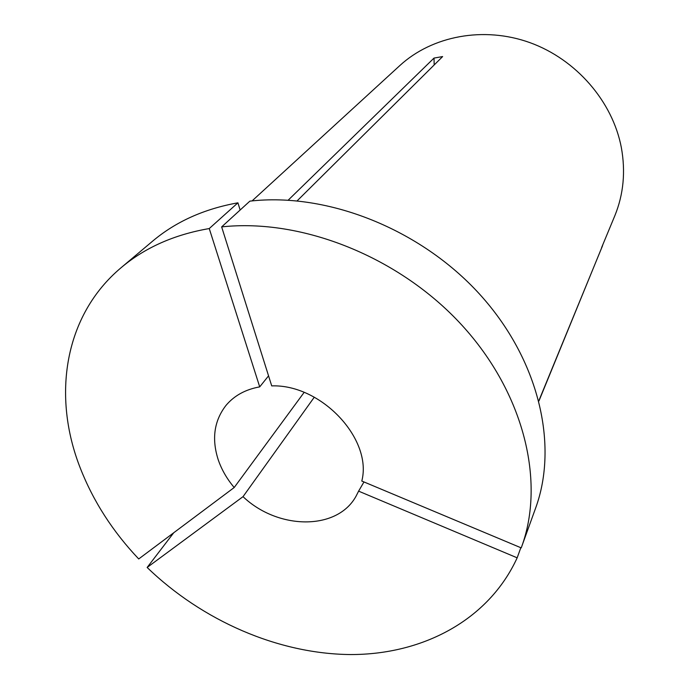 <?xml version="1.0" encoding="UTF-8"?>
<svg xmlns="http://www.w3.org/2000/svg" width="689" height="689" viewBox="0 0 689 689"><rect width="100%" height="100%" fill="white"/><g stroke="black" fill="none" stroke-linecap="round" stroke-linejoin="round"><path stroke-width="1.03" d="M259.71 386.873L209.249 228.559C174.291 234.596 144.94 247.618 121.195 267.625C64.017 315.545 51.959 396.08 80.269 468.038C93.282 501.282 112.772 531.581 138.722 558.951L234.2 487.519C226.957 478.915 221.634 469.674 218.232 459.796C211.532 438.936 214.107 420.824 225.958 405.451C234.2 395.641 245.448 389.449 259.71 386.873L268.555 375.849M252.088 200.904L399.809 65.584C432.072 35.923 483.609 25.932 529.97 42.658C576.297 59.409 612.642 101.619 621.34 147.541C625.69 171.578 623.545 194.255 614.898 215.571L601.6 247.618M288.191 200.172L434.01 58.083L442.639 56.567L297.14 200.852M538.893 400.645L602.582 245.654M538.962 400.929L601.747 247.627M121.195 267.625L152.639 241.133C175.79 221.634 204.22 208.862 237.92 202.824L240.134 210.024M517.163 557.823C488.57 620.169 422.684 654.653 350.658 654.55C278.322 654.007 202.273 620.763 147.145 567.469L243.028 496.657C277.848 529.91 337.128 530.857 356.058 496.175L358.607 491.145L517.163 557.823L520.824 547.712M147.145 567.469L173.749 532.743M209.249 228.559L237.92 202.824M243.028 496.657L314.296 397.183M358.607 491.145L363.964 481.955M234.2 487.519L304.116 392.403M221.651 226.896L249.866 201.145C327.241 192.214 420.264 228.894 479.639 294.194C539.056 359.546 558.753 444.999 535.594 508.172L521.229 547.884L361.803 481.043C372.74 439.16 321.332 384.1 271.716 385.892L221.651 226.896C302.006 218.163 399.465 256.954 461.906 325.182C524.407 393.462 545.387 482.059 521.607 546.833M434.01 58.083L434.182 64.955"/></g></svg>

